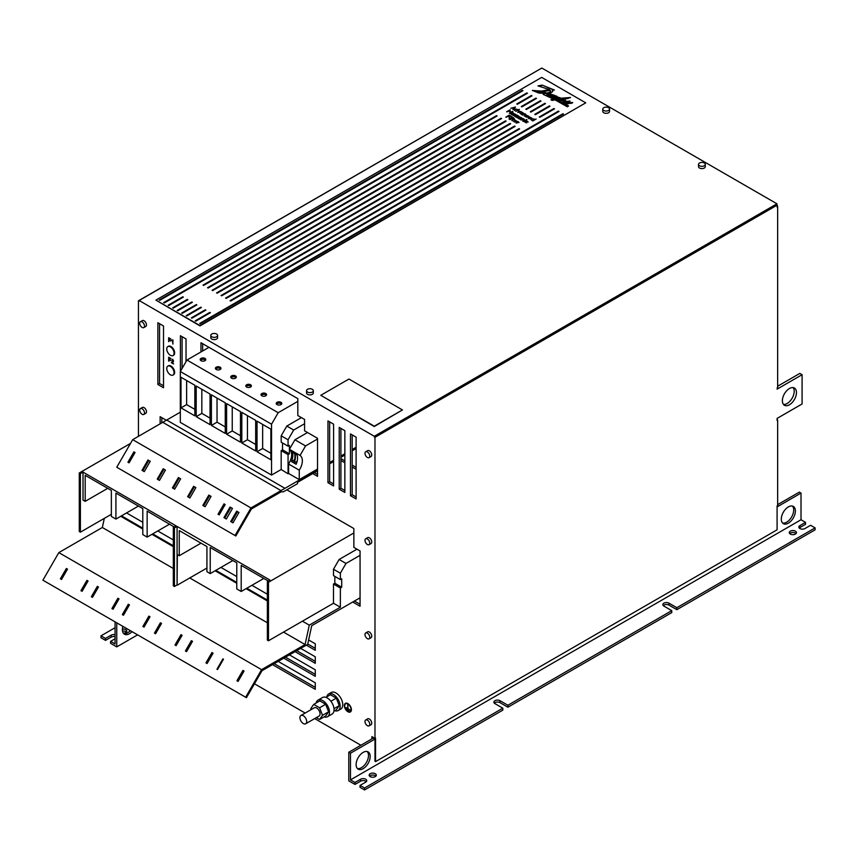 <?xml version="1.0" encoding="UTF-8"?>
<svg xmlns="http://www.w3.org/2000/svg" width="858" height="858" viewBox="0 0 858 858"><rect width="100%" height="100%" fill="white"/><g stroke="black" fill="none" stroke-linecap="round" stroke-linejoin="round"><path stroke-width="1.29" d="M777.091 419.187L777.648 420.163L777.648 505.619A1.598 0.922 60 0 1 777.316 506.349A1.598 0.922 60 0 1 777.091 506.413M776.94 203.796L541.816 68.05L139.157 300.525L374.281 436.272L776.94 203.796L776.94 204.815A2.392 1.384 60 0 1 777.648 206.799L777.648 387.655L777.091 389.146L802.091 374.71L799.838 373.412L777.648 386.218M182.089 368.447L182.089 336.701M202.649 350.976L202.649 343.683M317.535 474.399L314.436 472.608M333.59 483.987L329.644 481.713L329.644 421.889M360.06 604.289L354.429 601.04M161.819 422.844L161.819 417.664M344.852 490.486L340.905 488.213L340.905 428.389M356.113 496.996L352.177 494.723L352.177 434.888M315.283 687.365L274.217 663.663M315.283 674.367L285.478 657.153M315.283 661.357L296.739 650.654M315.283 648.348L307.754 644.004M163.513 385.8L159.567 383.515L159.567 323.691M157.883 322.715L163.513 325.965L163.513 387.741L157.883 384.491L157.883 322.715M371.879 738.91L371.879 736.625L374.978 738.416L374.978 437.333L374.281 436.926L776.383 204.772L777.091 205.18L374.978 437.333M254.472 683.794L305.158 713.062M314.714 718.575L360.896 745.248M139.157 300.525L139.157 301.179L138.449 300.772L138.449 436.336M374.281 436.272L374.281 436.926M300.686 648.38L315.283 656.81L315.283 663.309L295.055 651.63M289.414 654.879L315.283 669.808L315.283 676.319L283.784 658.129M278.153 661.379L315.283 682.818L315.283 689.317L272.522 664.628M350.482 433.912L356.113 437.162L356.113 498.948L350.482 495.699L350.482 433.912M339.221 427.413L344.852 430.662L344.852 492.438L339.221 489.189L339.221 427.413M160.135 423.82L160.135 416.688L166.323 420.259M286.84 489.843L353.861 528.539L353.861 547.393L360.06 550.965L360.06 606.241L352.735 602.016M327.96 420.913L333.59 424.163L333.59 485.939L327.96 482.689L327.96 420.913M200.965 351.952L200.965 342.717L297.823 398.638L297.823 415.54L304.579 419.444L304.579 430.823L317.535 438.309L317.535 476.351L312.752 473.584M180.405 371.375L180.405 335.725L186.036 338.974L186.036 361.615M308.633 639.961L315.283 643.8L315.283 650.3L306.317 645.119M173.262 355.384A5.18 2.992 -120 0 0 173.563 355.244A5.18 2.992 -120 0 0 174.635 352.874A5.18 2.992 -120 0 0 172.372 347.662A5.18 2.992 -120 0 0 168.382 346.278A5.18 2.992 -120 0 0 168.114 346.471M173.262 374.892A5.18 2.992 -120 0 0 173.563 374.753A5.18 2.992 -120 0 0 174.635 372.383A5.18 2.992 -120 0 0 172.372 367.17A5.18 2.992 -120 0 0 168.382 365.787A5.18 2.992 -120 0 0 168.114 365.98M170.935 339.039L168.651 337.72L168.651 341.623L169.101 340.1L170.688 341.023L169.101 339.639L169.101 338.438L170.935 339.039M172.908 340.154L171.664 340.422L172.49 340.787L172.908 344.079L172.908 340.154M172.64 340.004L171.664 340.422M170.935 358.547L168.651 357.228L168.651 361.132L169.101 359.609L170.688 360.532L169.101 359.148L169.101 357.947L170.935 358.547M172.748 359.255L171.804 360.199M172.469 359.416L173.52 361.1L171.868 362.526L173.531 363.942L171.289 362.655L173.091 360.843L172.737 359.641L173.38 360.682L171.579 362.494L173.531 363.62M171.621 362.183L172.437 361.55M173.166 361.829L171.868 362.526M347.726 703.506A4.976 2.874 -120 0 0 345.399 703.345A4.976 2.874 -120 0 0 344.38 705.437L344.712 705.63A4.505 2.595 -120 0 1 345.645 703.764A4.505 2.595 -120 0 1 347.726 703.892L347.726 703.506M348.058 704.086A4.505 2.595 -120 0 1 351.072 709.298L351.405 709.491A4.976 2.874 -120 0 0 348.058 703.699L348.348 703.925A4.505 2.595 60 0 1 348.788 704.246M348.058 711.421L348.058 711.818A4.976 2.874 -120 0 0 350.386 711.968A4.976 2.874 -120 0 0 351.405 709.888L351.072 709.684A4.505 2.595 -120 0 1 350.139 711.561A4.505 2.595 -120 0 1 348.058 711.421M344.712 706.016L344.38 705.823A4.976 2.874 -120 0 0 347.726 711.625L347.726 711.228A4.505 2.595 -120 0 1 344.712 706.016A4.976 2.874 -120 0 0 344.766 706.574M348.058 708.729L347.726 704.633L347.726 708.536L345.924 707.882L349.86 710.167L348.058 708.729M349.163 710.21L346.621 708.751L349.163 710.21M348.595 710.735L347.19 709.92L348.595 710.735M143.801 327.595L145.774 326.458A3.389 1.952 -120 0 0 146.471 324.914A3.389 1.952 -120 0 0 144.991 321.503A3.389 1.952 -120 0 0 142.385 320.602L140.412 321.739A3.389 1.952 -120 0 0 139.715 323.284A3.389 1.952 -120 0 0 141.195 326.694A3.389 1.952 -120 0 0 143.801 327.595A3.389 1.952 -120 0 0 144.498 326.051A3.389 1.952 -120 0 0 143.029 322.64A3.389 1.952 -120 0 0 140.412 321.739M143.801 414.446L145.774 413.309A3.389 1.952 -120 0 0 146.471 411.765A3.389 1.952 -120 0 0 144.991 408.354A3.389 1.952 -120 0 0 142.385 407.453L140.412 408.59A3.389 1.952 -120 0 0 139.715 410.135A3.389 1.952 -120 0 0 141.195 413.545A3.389 1.952 -120 0 0 143.801 414.446A3.389 1.952 -120 0 0 144.498 412.902A3.389 1.952 -120 0 0 143.029 409.491A3.389 1.952 -120 0 0 140.412 408.59M369.069 725.836L371.042 724.699A3.389 1.952 -120 0 0 371.739 723.155A3.389 1.952 -120 0 0 370.27 719.744A3.389 1.952 -120 0 0 367.653 718.843L365.69 719.98A3.389 1.952 -120 0 0 364.982 721.524A3.389 1.952 -120 0 0 366.463 724.935A3.389 1.952 -120 0 0 369.069 725.836A3.389 1.952 -120 0 0 369.766 724.291A3.389 1.952 -120 0 0 368.296 720.881A3.389 1.952 -120 0 0 365.69 719.98M369.069 638.835L371.042 637.687A3.389 1.952 -120 0 0 371.739 636.143A3.389 1.952 -120 0 0 370.27 632.732A3.389 1.952 -120 0 0 367.653 631.831L365.69 632.968A3.389 1.952 -120 0 0 364.982 634.512A3.389 1.952 -120 0 0 366.463 637.923A3.389 1.952 -120 0 0 369.069 638.835A3.389 1.952 -120 0 0 369.766 637.28A3.389 1.952 -120 0 0 368.296 633.869A3.389 1.952 -120 0 0 365.69 632.968M369.069 544.669L371.042 543.532A3.389 1.952 -120 0 0 371.739 541.977A3.389 1.952 -120 0 0 370.27 538.577A3.389 1.952 -120 0 0 367.653 537.666L365.69 538.803A3.389 1.952 -120 0 0 364.982 540.358A3.389 1.952 -120 0 0 366.463 543.758A3.389 1.952 -120 0 0 369.069 544.669A3.389 1.952 -120 0 0 369.766 543.114A3.389 1.952 -120 0 0 368.296 539.714A3.389 1.952 -120 0 0 365.69 538.803M369.069 457.657L371.042 456.52A3.389 1.952 -120 0 0 371.739 454.965A3.389 1.952 -120 0 0 370.27 451.565A3.389 1.952 -120 0 0 367.653 450.654L365.69 451.791A3.389 1.952 -120 0 0 364.982 453.346A3.389 1.952 -120 0 0 366.463 456.746A3.389 1.952 -120 0 0 369.069 457.657A3.389 1.952 -120 0 0 369.766 456.102A3.389 1.952 -120 0 0 368.296 452.702A3.389 1.952 -120 0 0 365.69 451.791M334.77 710.714A9.556 5.513 -120 0 0 338.17 710.553L340.755 709.062A9.556 5.513 -120 0 0 342.739 704.686A9.556 5.513 -120 0 0 338.567 695.066A9.556 5.513 -120 0 0 331.199 692.503L328.614 694.004A9.556 5.513 -120 0 0 326.769 696.868M350.482 495.699L352.177 494.723M339.221 489.189L340.905 488.213M327.96 482.689L329.644 481.713M157.883 384.491L159.567 383.515M360.06 597.79L311.733 625.686L307.69 644.337L262.033 670.688L246.439 697.704L245.645 697.243L261.572 669.658L305.083 644.54L309.288 625.15L340.358 607.217L333.483 603.249L333.483 584.03L340.369 588.009L340.358 607.217M358.934 598.444L360.06 599.099M373.294 737.44L373.294 738.095L348.788 752.241L350.482 753.217L350.482 779.879L354.987 782.475L360.617 779.225L360.617 781.177L354.987 784.427L354.987 782.475M354.987 784.427L348.788 780.855L348.788 752.241M777.091 506.917L801.018 493.093L799.334 492.117L777.648 504.643M357.4 768.532A9.953 5.749 120 0 0 364.704 764.896A9.953 5.749 120 0 0 368.5 755.49A9.953 5.749 120 0 0 367.213 751.544M782.603 523.048A9.953 5.749 120 0 0 789.896 519.412A9.953 5.749 120 0 0 793.704 510.006A9.953 5.749 120 0 0 792.406 506.059M793.146 387.612A9.953 5.749 -60 0 1 793.318 395.752A9.953 5.749 -60 0 1 787.161 403.485A9.953 5.749 -60 0 1 783.44 404.408M789.424 388.524A9.953 5.749 -60 0 1 794.401 388.031A9.953 5.749 -60 0 1 795.924 396.01A9.953 5.749 -60 0 1 789.424 404.783A9.953 5.749 -60 0 1 784.437 405.276A9.953 5.749 -60 0 1 782.914 397.297A9.953 5.749 -60 0 1 789.424 388.524M374.978 738.416L375.547 738.095L375.547 761.636L777.091 529.804L777.091 505.941L777.648 505.619M777.648 206.799L777.091 207.132L777.091 205.18M777.648 420.163L777.091 420.495L777.091 418.414L802.091 403.968L802.091 374.71M375.547 761.636L374.978 761.303L374.978 739.07L350.482 753.217M373.294 738.095L374.978 739.07M801.018 493.093L801.018 519.755L350.482 779.879M356.113 764.596A9.953 5.749 120 0 0 358.172 769.154A9.953 5.749 120 0 0 365.851 766.484A9.953 5.749 120 0 0 370.195 756.466A9.953 5.749 120 0 0 368.136 751.908A9.953 5.749 120 0 0 360.457 754.568A9.953 5.749 120 0 0 356.113 764.596M795.387 510.982A9.953 5.749 120 0 0 793.328 506.424A9.953 5.749 120 0 0 785.66 509.094A9.953 5.749 120 0 0 781.306 519.111A9.953 5.749 120 0 0 783.375 523.67A9.953 5.749 120 0 0 791.044 520.999A9.953 5.749 120 0 0 795.387 510.982M540.69 68.694L138.449 300.772M137.591 634.866L116.763 646.889L110.575 643.318L110.575 641.366L115.079 643.961L115.079 621.868M116.763 622.844L116.763 646.889M124.195 613.985L123.541 614.371M122.898 626.372A9.953 5.749 120 0 0 122.394 629.654A9.953 5.749 120 0 0 124.464 634.212A9.953 5.749 120 0 0 132.035 631.649M125.89 611.057L125.225 611.443M123.691 633.601A9.953 5.749 120 0 0 130.341 630.673M360.06 787.354L360.06 785.402L364.564 787.998L364.564 789.95L360.06 787.354M105.502 640.39L105.502 638.438L111.132 635.188L111.132 637.14L105.502 640.39L100.997 637.784L100.997 635.832L105.502 638.438M364.564 787.998L502.82 708.182L494.937 703.624A3.582 2.07 0 0 1 493.886 702.166A3.582 2.07 0 0 1 496.096 700.257A3.582 2.07 0 0 1 500 700.696L507.893 705.255L671.771 610.639L663.888 606.08A3.582 2.07 0 0 1 662.837 604.622A3.582 2.07 0 0 1 665.047 602.713A3.582 2.07 0 0 1 668.961 603.163L676.844 607.711L815.1 527.885L810.595 525.289L804.965 528.539A3.582 2.07 0 0 1 801.061 528.989A3.582 2.07 0 0 1 798.841 527.069A3.582 2.07 0 0 1 799.892 525.611L799.892 527.563A3.582 2.07 0 0 0 799.27 528.045M360.06 785.402L365.69 782.153A3.582 2.07 0 0 0 366.741 780.683A3.582 2.07 0 0 0 364.521 778.774A3.582 2.07 0 0 0 360.617 779.225M801.018 519.755L805.523 522.361L799.892 525.611M795.387 531.134A3.582 2.07 0 0 0 791.484 530.694A3.582 2.07 0 0 0 789.274 532.604A3.582 2.07 0 0 0 790.325 534.062A3.582 2.07 0 0 0 794.229 534.513A3.582 2.07 0 0 0 796.438 532.604A3.582 2.07 0 0 0 795.387 531.134M375.257 773.702A3.582 2.07 0 0 0 371.353 773.251A3.582 2.07 0 0 0 369.144 775.16A3.582 2.07 0 0 0 370.195 776.619A3.582 2.07 0 0 0 374.099 777.069A3.582 2.07 0 0 0 376.308 775.16A3.582 2.07 0 0 0 375.257 773.702M796.02 533.579A3.582 2.07 0 0 0 795.387 533.086A3.582 2.07 0 0 0 789.692 533.579M805.523 522.361L805.523 524.313L799.892 527.563M366.312 781.659A3.582 2.07 0 0 0 360.617 781.177M502.82 708.182L502.82 710.134L364.564 789.95M671.771 610.639L671.771 612.591L507.893 707.207L500 702.648A3.582 2.07 0 0 0 494.305 703.142M815.1 527.885L815.1 529.836L676.844 609.663L668.961 605.105A3.582 2.07 0 0 0 663.266 605.598M375.89 776.136A3.582 2.07 0 0 0 375.257 775.643A3.582 2.07 0 0 0 369.562 776.136M676.844 607.711L676.844 609.663M507.893 705.255L507.893 707.207M110.575 641.366L115.079 638.76M115.079 634.748A3.582 2.07 0 0 0 111.132 635.188M115.079 627.702L100.997 635.832M123.348 633.193A3.582 2.07 0 0 0 126.823 631.123A3.582 2.07 0 0 0 125.772 629.654A3.582 2.07 0 0 0 122.415 629.107M115.079 636.7A3.582 2.07 0 0 0 111.132 637.14M126.405 632.099A3.582 2.07 0 0 0 125.772 631.606A3.582 2.07 0 0 0 122.512 631.048M155.909 300.118L199.978 325.89L585.746 102.842L541.677 77.392L155.909 300.118L199.978 325.557L585.746 102.842M320.774 395.302L374.281 426.523L402.434 409.931L348.938 379.043L320.774 395.302L374.281 426.19L402.434 409.931M698.519 164.371L698.519 166.645A3.389 1.952 0 0 0 699.506 168.029A3.389 1.952 0 0 0 703.195 168.447A3.389 1.952 0 0 0 705.287 166.645L705.287 164.371A3.389 1.952 0 0 0 704.3 162.988A3.389 1.952 0 0 0 700.611 162.57A3.389 1.952 0 0 0 698.519 164.371A3.389 1.952 0 0 0 699.506 165.755A3.389 1.952 0 0 0 703.195 166.173A3.389 1.952 0 0 0 705.287 164.371M602.777 109.095L602.777 111.368A3.389 1.952 0 0 0 603.775 112.752A3.389 1.952 0 0 0 607.453 113.181A3.389 1.952 0 0 0 609.545 111.368L609.545 109.095A3.389 1.952 0 0 0 608.558 107.711A3.389 1.952 0 0 0 604.869 107.293A3.389 1.952 0 0 0 602.777 109.095A3.389 1.952 0 0 0 603.775 110.478A3.389 1.952 0 0 0 607.453 110.897A3.389 1.952 0 0 0 609.545 109.095M210.811 335.392L210.811 337.677A3.389 1.952 0 0 0 211.797 339.049A3.389 1.952 0 0 0 215.487 339.478A3.389 1.952 0 0 0 217.578 337.677L217.578 335.392A3.389 1.952 0 0 0 216.591 334.019A3.389 1.952 0 0 0 212.902 333.59A3.389 1.952 0 0 0 210.811 335.392A3.389 1.952 0 0 0 211.797 336.776A3.389 1.952 0 0 0 215.487 337.205A3.389 1.952 0 0 0 217.578 335.392M306.553 390.669L306.553 392.943A3.389 1.952 0 0 0 307.539 394.326A3.389 1.952 0 0 0 311.229 394.755A3.389 1.952 0 0 0 313.32 392.943L313.32 390.669A3.389 1.952 0 0 0 312.323 389.285A3.389 1.952 0 0 0 308.644 388.867A3.389 1.952 0 0 0 306.553 390.669A3.389 1.952 0 0 0 307.539 392.052A3.389 1.952 0 0 0 311.229 392.481A3.389 1.952 0 0 0 313.32 390.669M200 323.595L563.223 114.221M230.352 300.868L558.719 111.615M225.847 298.262L519.347 129.14M159.449 300.182L522.672 90.809M163.953 302.788L527.177 93.404M203.325 285.253L496.825 116.141M207.829 287.859L501.329 118.736M212.334 290.465L505.834 121.343M216.838 293.061L510.338 123.938M221.343 295.667L514.843 126.544M195.495 320.989L210.113 312.88M191.645 318.018L205.609 310.285M186.486 315.787L201.104 307.679M181.982 313.191L196.6 305.083M177.477 310.585L192.095 302.477M172.973 307.99L187.591 299.871M168.458 305.384L183.086 297.276M553.85 90.09L542.149 85.103L554.397 90.015L552.413 90.272L552.745 91.12M552.734 91.28L552.413 90.272C552.895 92.149 551.329 93.211 547.715 93.468L554.751 95.367L551.683 96.235M547.715 93.468L548.53 93.93M554.204 95.463L548.53 94.262M556.778 96.589L552.691 96.568M554.751 95.367L551.447 96.235L556.166 95.914L557.228 96.525L556.113 97.104M556.928 97.136L558.88 97.351L555.641 98.23L559.974 98.38L558.858 97.844L559.974 97.651L560.96 98.22L570.527 97.501L562.044 98.659L564.35 99.893C560.66 99.217 559.491 101.598 563.749 100.611L563.717 100.461M559.974 98.38L557.303 98.777M555.684 98.606L556.424 98.37M558.815 97.522L557.464 97.158M559.352 98.08L560.96 98.22M570.087 97.812L568.768 97.758M567.921 97.737L560.96 98.541M562.044 98.659L564.103 99.882M565.551 101.029C565.594 100.011 564.993 99.978 563.749 100.933L563.609 100.976M568.328 101.93C570.795 101.308 570.602 101.212 567.76 101.652L567.374 101.652M564.886 101.265L567.76 101.319C570.602 100.879 570.795 100.976 568.328 101.609L567.588 102.016L570.645 102.778C573.241 102.252 573.262 102.37 570.709 103.121L565.658 103.561M570.709 103.453C573.262 102.703 573.241 102.585 570.645 103.099L570.27 103.035M568.318 102.563L567.588 102.016M570.645 103.099L570.645 102.778C573.241 102.252 573.262 102.37 570.709 103.121L566.023 104.022C566.044 102.885 567.288 102.638 569.755 103.271L568.607 103.357M566.827 103.314L565.712 103.732M570.27 102.971L562.794 102.07L566.087 102.016M564.328 101.791L562.859 102.241M567.374 101.555L558.998 100.204L562.301 99.271L559.041 100.365M568.532 106.21L556.274 99.678L568.532 105.888L567.009 105.813L567.395 106.832L555.029 99.86L552.091 100.44L550.933 99.764L553.903 99.292L543.2 94.38L554.997 99.131L557.303 98.734L553.978 97.951L556.939 97.147L552.198 97.276L551.158 96.782L552.691 96.525L546.803 94.766L547.844 94.048L546.793 93.543L538.792 93.05L532.389 90.422L541.334 91.087L549.474 89.618L537.966 85.897L542.149 85.103M567.009 105.813L567.235 106.735M551.372 100.021L553.903 99.292M557.303 98.734L554.997 99.453L543.79 94.584M555.63 97.426L556.939 97.48L554.075 98.112M551.662 97.018L552.691 96.525M547.844 94.048L546.846 94.927M549.474 89.618L541.334 91.409L532.432 90.594M538.974 86.025L542.149 85.425M542.653 91.474L546.546 93.007C549.42 92.782 550.718 91.945 550.439 90.487L542.653 91.474L546.546 93.34C549.42 93.114 550.718 92.267 550.439 90.819M550.439 90.487L550.697 91.227M538.223 91.945L540.154 91.27L535.081 91.002L545.613 93.114L541.398 91.613L538.76 91.967L538.202 91.624L540.154 91.27M535.156 91.173L545.613 93.114M563.76 98.38L567.824 98.359C569.197 98.134 569.294 97.919 568.103 97.726L563.76 98.38L566.698 98.777M564.789 101.759L564.8 102.595L566.216 102.059L564.789 101.759L566.216 102.059M566.923 103.292L566.988 103.968L569.09 103.496L566.923 103.292L569.09 103.496M510.8 108.29L515.454 107.068L513.202 109.674L513.352 108.773L511.947 107.958L510.8 108.29L515.261 107.293M512.966 109.534L513.352 108.773M514.35 110.135L515.765 109.32L517.556 109.963M517.535 110.017L519.39 109.352L516.012 111.293L514.328 110.081L515.561 109.041L517.331 109.406L517.535 110.339L519.111 109.513M517.728 112.291L519.144 110.768M518.275 112.023L521.267 111.679L517.985 112.441L518.875 110.296L518.275 112.023L520.849 111.433M522.629 112.795L523.477 113.428M521.6 114.522L519.959 113.159L523.015 113.353L521.621 112.205L523.101 112.73L523.369 113.556L521.653 114.135M519.991 113.46L522.801 113.803L523.09 113.224M522.629 115.122L524.721 113.996M525.439 114.457L526.083 114.929M524.249 116.055L525.622 115.176L525.343 114.361L522.35 114.961L524.646 113.631L525.922 114.361L524.324 116.098L525.622 114.693M525.557 116.559L526.651 115.851M528.163 116.023L528.903 116.624M526.018 116.581L527.852 117.31L525.589 116.667L526.962 115.465L528.936 116.356L526.812 115.787L526.018 116.334L526.265 117.192M528.378 118.19L530.062 117.407L531.628 118.222M528.839 118.2L530.673 118.93L528.41 118.286L529.783 117.085L531.681 118.018L531.102 118.683L529.204 117.589L529.064 118.812M534.287 119.691L536.143 119.026L532.764 120.967L531.081 119.745L532.314 118.715L534.084 119.08L534.287 120.013L535.864 119.187M531.102 119.809L532.528 118.994L534.309 119.637M509.341 113.299L510.639 112.226L508.665 111.09L506.66 111.755L510.038 109.803L509.105 110.832L511.068 111.969L512.859 111.433L509.48 113.385L510.639 112.226M506.949 111.915L510.188 110.21M509.105 110.832L511.068 112.301L512.58 111.594M512.108 114.897L510.478 113.535L511.615 113.117L513.309 113.846L511.765 112.709L513.191 112.859L514.028 113.76L512.162 114.511M510.499 113.835L513.309 114.178L513.599 113.599M513.138 113.17L513.985 113.803M513.138 115.498L515.229 114.371M515.862 114.854L513.213 115.53L515.165 114.007L516.066 114.94M514.972 116.549L517.127 115.465M517.567 115.755L518.114 116.109M517.224 117.846L518.672 117.02L518.457 116.238L515.819 117.042L517.406 115.626L514.693 116.388L516.988 115.058L517.696 115.465L519.24 116.602L517.299 117.889L518.747 116.484M516.098 117.203L517.621 115.841M518.457 118.447L520.152 117.546L521.803 118.286M520.956 120.002L523.048 118.876M523.766 119.337L524.41 119.82M522.576 120.935L523.948 120.066L523.67 119.251L520.677 119.841L522.972 118.511L524.238 119.241L522.64 120.978L523.948 119.573M523.487 121.471L525.579 120.345M524.796 121.975L525.89 121.268M527.413 121.439L528.153 122.04M526.726 122.844L524.764 121.707L526.844 120.914L528.174 122.018L526.051 121.203L525.504 122.608M506.102 117.278L509.202 115.498L511.454 116.795M508.258 116.205L509.652 117.503L507.829 116.452L505.823 117.117L509.202 115.165L511.733 116.634L509.191 115.658L508.258 116.527L509.802 117.417M509.202 119.069L511.293 117.943M510.113 119.594L513.277 117.846M512.237 120.238L513.052 118.64L514.543 118.833L513.963 119.165L514.736 119.616L513.674 119.326L512.355 120.817M511.808 120.41L513.32 119.123M513.052 118.64L514.253 118.994M513.963 119.165L514.457 119.777M513.674 121.407L515.368 120.635L516.934 121.439M514.135 121.418L515.969 122.147L513.706 121.504L515.079 120.302L516.988 121.235L516.398 121.9L514.5 120.806L514.371 122.029M518.822 122.415L516.173 123.091L518.114 121.557L519.026 122.501M516.098 123.048L518.189 121.933M539.596 117.128L554.214 109.02M535.092 114.522L549.71 106.413M530.587 111.926L545.205 103.818M526.072 109.32L540.701 101.212M521.567 106.724L536.196 98.616M517.063 104.118L531.681 96.01M563.502 114.06L200.289 323.756L199.721 323.434L562.934 113.728L563.502 114.06M558.998 111.454L230.641 301.029L230.073 300.697L558.429 111.122L558.998 111.454M519.637 128.979L226.137 298.434L225.568 298.101L519.069 128.646L519.637 128.979M522.962 90.648L159.738 300.343L159.17 300.021L522.393 90.315L522.962 90.648M527.466 93.243L164.243 302.949L163.674 302.617L526.898 92.921L527.466 93.243M497.104 115.969L203.614 285.424L203.046 285.092L496.535 115.648L497.104 115.969M501.608 118.576L208.119 288.02L207.55 287.698L501.04 118.243L501.608 118.576M212.623 290.626L212.055 290.294L505.544 120.849L506.113 121.182L212.623 290.626M510.628 123.777L217.128 293.232L216.559 292.9L510.06 123.445L510.628 123.777M221.632 295.828L221.064 295.495L514.564 126.051L515.132 126.383L221.632 295.828M210.392 312.72L195.785 321.16L195.216 320.828L209.824 312.387L210.392 312.72M205.888 310.113L191.935 318.179L191.355 317.846L205.319 309.792L205.888 310.113M201.383 307.518L186.776 315.959L186.207 315.626L200.815 307.185L201.383 307.518M196.879 304.912L182.261 313.352L181.692 313.02L196.31 304.59L196.879 304.912M192.374 302.316L177.756 310.757L177.188 310.424L191.806 301.984L192.374 302.316M187.87 299.71L173.252 308.151L172.683 307.818L187.301 299.388L187.87 299.71M183.365 297.115L168.747 305.545L168.179 305.223L182.797 296.782L183.365 297.115M562.301 99.271L561.186 98.799L556.274 99.678M567.76 101.652L567.76 101.319C570.602 100.879 570.795 100.976 568.328 101.609M564.35 99.893C560.66 99.217 559.491 101.598 563.749 100.611C564.993 99.657 565.594 99.689 565.551 100.708L564.714 100.869M555.641 96.772L557.464 96.825M552.831 94.702L552.702 95.249M519.83 119.187L518.489 118.501L518.865 117.632L520.441 117.214L521.771 117.9L519.83 119.187M526.222 119.562L526.941 119.562L526.222 119.562M523.208 121.3L525.857 120.184L523.208 121.3M525.257 121.986L526.748 122.512M511.936 117.16L512.644 117.16L511.936 117.16M508.912 118.908L511.572 117.782L508.912 118.908M509.834 119.434L513.567 117.685L509.834 119.434M554.493 108.859L539.875 117.289L539.307 116.967L553.925 108.526L554.493 108.859M549.989 106.253L535.371 114.693L534.802 114.361L549.42 105.92L549.989 106.253M545.484 103.646L530.866 112.087L530.298 111.765L544.916 103.325L545.484 103.646M540.98 101.051L526.362 109.492L525.793 109.159L540.411 100.718L540.98 101.051M536.475 98.445L521.857 106.885L521.289 106.553L535.907 98.123L536.475 98.445M531.971 95.849L517.353 104.29L516.784 103.957L531.402 95.517L531.971 95.849M538.76 91.967L538.202 91.935M567.824 98.627L567.824 98.359C569.197 98.134 569.294 97.919 568.103 97.726M174.067 353.196A5.18 2.992 -120 0 0 171.804 347.994A5.18 2.992 -120 0 0 167.825 346.6A5.18 2.992 -120 0 0 166.752 348.97A5.18 2.992 -120 0 0 169.005 354.182A5.18 2.992 -120 0 0 172.994 355.566A5.18 2.992 -120 0 0 174.067 353.196M174.067 372.704A5.18 2.992 -120 0 0 171.804 367.503A5.18 2.992 -120 0 0 167.825 366.109A5.18 2.992 -120 0 0 166.752 368.479A5.18 2.992 -120 0 0 169.005 373.691A5.18 2.992 -120 0 0 172.994 375.075A5.18 2.992 -120 0 0 174.067 372.704M169.101 338.438L170.935 339.167M169.101 340.1L170.688 340.701M168.94 337.88L168.94 341.452M171.943 340.401L172.78 340.626L172.908 343.747M172.919 339.843L171.943 340.261L172.919 339.843M169.101 357.947L170.935 358.676M169.101 359.609L170.688 360.21M168.94 357.389L169.101 361.057M172.522 362.151L173.445 361.668M172.737 359.641L172.083 360.038L172.737 359.641L173.38 360.682M345.549 703.27A4.976 2.874 -120 0 0 344.659 705.276L344.744 705.319M345.785 703.689A4.505 2.595 60 0 1 345.924 703.603A4.505 2.595 60 0 1 347.726 703.603M351.297 708.59A4.505 2.595 60 0 1 351.351 709.137L351.383 709.158M348.348 711.561L348.348 711.657A4.976 2.874 -120 0 0 350.514 711.883M351.319 709.834A4.505 2.595 60 0 1 350.429 711.389A4.505 2.595 60 0 1 350.279 711.464M346.203 707.657L349.86 709.834M348.005 704.793L347.726 708.536M346.911 708.912L349.163 710.274M347.469 710.081L348.595 710.799M338.17 710.553A9.556 5.513 -120 0 0 340.143 706.177A9.556 5.513 -120 0 0 335.971 696.557A9.556 5.513 -120 0 0 328.614 694.004M333.923 711.196L336.315 709.823L339.242 705.662L336.315 698.112L330.459 694.733L325.933 697.35M324.12 716.859A9.556 5.513 -120 0 0 327.52 716.698A9.556 5.513 -120 0 0 329.504 712.322A9.556 5.513 -120 0 0 325.332 702.702A9.556 5.513 -120 0 0 317.964 700.149A9.556 5.513 -120 0 0 316.13 703.013M316.377 717.62L319.594 719.476L325.675 715.969L328.603 711.797L325.675 704.257L319.82 700.879L313.738 704.397L310.81 708.558L311.207 709.566M327.52 716.698L332.089 714.07A9.556 5.513 -120 0 0 334.062 709.695A9.556 5.513 -120 0 0 329.89 700.074A9.556 5.513 -120 0 0 322.533 697.511L317.964 700.149M160.435 624.592L160.521 624.549A4.783 2.756 -120 0 0 161.379 623.337M319.594 719.476L322.511 715.315L319.594 707.775L313.738 704.397M305.705 723.777L319.058 716.076A4.783 2.756 -120 0 0 320.045 713.995A4.783 2.756 -120 0 0 318.007 709.126A4.783 2.756 -120 0 0 314.275 707.796L300.933 715.497A4.783 2.756 -120 0 0 299.935 717.578A4.783 2.756 -120 0 0 301.973 722.447A4.783 2.756 -120 0 0 305.705 723.777A4.783 2.756 -120 0 0 306.692 721.707A4.783 2.756 -120 0 0 304.654 716.827A4.783 2.756 -120 0 0 300.933 715.497M322.511 715.315L328.603 711.797M334.009 708.676L339.242 705.662M319.594 707.775L325.675 704.257M330.898 701.243L336.315 698.112M360.06 555.33L345.989 563.449L340.358 573.208L340.379 579.59L341.709 578.828L341.709 587.215L340.369 588.009M341.709 587.215L334.834 583.247L333.483 584.03M356.96 549.184L339.114 559.48L333.483 569.24L333.515 575.632L340.379 579.59M334.834 576.394L334.834 583.247M268.49 640.765L268.49 582.239L267.364 581.595L267.364 640.122L268.49 640.765L333.483 603.249M268.49 582.239L353.861 532.957M345.989 563.449L339.114 559.48M302.424 621.181L309.288 625.15M340.905 458.601L344.852 460.875M352.177 465.1L356.113 467.374M340.905 460.499L344.852 462.784M352.177 467.009L356.113 469.283M245.645 697.243L42.9 580.19L58.827 552.606L102.338 527.488L104.322 518.361M120.742 516.291L142.803 529.032M151.963 534.319L173.316 546.643M215.111 570.774L236.776 583.279M246.085 588.663L267.364 600.943M102.338 527.488L173.316 568.468M189.757 577.96L267.364 622.769M283.526 632.089L305.083 644.54M121.493 515.862L142.803 528.163M152.724 533.89L173.316 545.774M107.722 488.331L85.199 501.34L83.022 500.085L83.022 472.125L80.395 473.648L79.268 472.994L130.534 443.393M111.358 514.296L80.395 532.174L80.395 473.648M85.199 501.34L85.199 475.332L111.358 490.433L111.358 516.441L115.916 519.079L115.916 493.06L142.803 508.59L142.803 534.598L147.147 537.108L147.147 511.089L174.035 526.876M142.803 522.308L126.555 512.934M173.316 527.295L173.316 585.821L174.442 586.475L174.442 527.949L173.316 527.295L175.954 525.772L83.022 472.125M263.792 578.442L241.195 591.484L241.195 565.39L267.75 580.727L267.75 581.37M241.195 591.484L236.776 588.931L236.776 562.837L210.221 547.511L210.221 573.605L206.928 571.696L206.928 546.567L179.247 530.587L179.247 555.716L177.359 554.633L177.08 584.952L177.08 526.426L270.002 580.072L267.364 581.595M115.916 519.079L138.438 506.07M147.147 537.108L169.669 524.099M173.316 539.929L157.786 530.963M236.776 576.565L220.935 567.417M267.364 594.229L251.909 585.295M215.862 570.345L236.776 582.41M246.836 588.223L267.364 600.074M174.442 527.949L177.08 526.426M174.442 586.475L177.08 584.952M206.928 568.039L177.359 585.113M79.268 472.994L79.268 531.52L80.395 532.174M232.818 560.553L210.221 573.605M201.008 543.157L179.247 555.716M340.358 573.208L333.483 569.24M242.921 670.42L236.947 680.759L238.074 681.413L244.047 671.063L242.921 670.42L243.715 670.881L237.741 681.22M211.947 652.53L205.974 662.88L207.1 663.534L213.074 653.185L211.947 652.53L212.741 652.992L206.767 663.341M191.388 640.669L185.414 651.008L186.54 651.662L192.514 641.312L191.388 640.669L192.192 641.13L186.218 651.469M180.974 634.652L175 645.001L176.126 645.645L182.1 635.306L180.974 634.652L181.767 635.113L175.793 645.463M160.414 622.779L154.44 633.129L155.566 633.783L161.54 623.434L160.414 622.779L161.218 623.24L155.244 633.59M148.874 616.119L142.9 626.469L144.026 627.112L150 616.773L148.874 616.119L149.667 616.58L143.694 626.919M128.314 604.246L122.34 614.596L123.466 615.25L129.44 604.901L128.314 604.246L129.118 604.708L123.144 615.057M117.9 598.24L111.926 608.579L113.052 609.234L119.026 598.884L117.9 598.24L118.694 598.691L112.72 609.041M97.34 586.368L91.366 596.718L92.492 597.361L98.466 587.022L97.34 586.368L98.134 586.829L92.16 597.179M86.926 580.351L80.952 590.701L82.078 591.344L88.052 581.005L86.926 580.351L87.72 580.812L81.746 591.162M66.366 568.489L60.392 578.828L61.519 579.482L67.492 569.133L66.366 568.489L67.16 568.94L61.186 579.289M58.827 552.606L261.572 669.658M223.488 659.201L222.93 658.88L216.956 669.219L217.524 669.551L223.488 659.201L222.93 658.88M281.563 404.107A2.788 1.609 -0 0 0 280.984 403.614A2.788 1.609 -0 0 0 276.458 404.107M266.355 395.324A2.788 1.609 -0 0 0 265.776 394.83A2.788 1.609 -0 0 0 261.261 395.324M251.147 386.54A2.788 1.609 -0 0 0 250.568 386.057A2.788 1.609 -0 0 0 246.053 386.54M236.079 377.692A2.788 1.609 -0 0 0 235.5 377.198A2.788 1.609 -0 0 0 230.984 377.692M220.742 368.983A2.788 1.609 -0 0 0 220.163 368.5A2.788 1.609 -0 0 0 215.637 368.983M205.534 360.21A2.788 1.609 -0 0 0 204.955 359.716A2.788 1.609 -0 0 0 200.429 360.21M277.037 404.59A2.788 1.609 -0 0 0 280.083 404.944A2.788 1.609 -0 0 0 281.799 403.453A2.788 1.609 -0 0 0 280.984 402.316A2.788 1.609 -0 0 0 277.949 401.962A2.788 1.609 -0 0 0 276.222 403.453A2.788 1.609 -0 0 0 277.037 404.59M307.507 432.518L294.927 439.789L289.414 449.324L289.403 453.796L288.063 454.59L288.052 473.798L281.177 469.508L271.546 475.064L180.319 422.393L180.319 371.525L186.947 360.038L208.955 347.329M186.947 360.038L278.185 412.709L297.823 401.372M261.84 395.806A2.788 1.609 -0 0 0 264.875 396.16A2.788 1.609 -0 0 0 266.591 394.669A2.788 1.609 -0 0 0 265.776 393.532A2.788 1.609 -0 0 0 262.741 393.189A2.788 1.609 -0 0 0 261.014 394.669A2.788 1.609 -0 0 0 261.84 395.806M246.632 387.033A2.788 1.609 -0 0 0 249.667 387.376A2.788 1.609 -0 0 0 251.383 385.896A2.788 1.609 -0 0 0 250.568 384.759A2.788 1.609 -0 0 0 247.533 384.405A2.788 1.609 -0 0 0 245.817 385.896A2.788 1.609 -0 0 0 246.632 387.033M231.563 378.174A2.788 1.609 -0 0 0 234.599 378.528A2.788 1.609 -0 0 0 236.315 377.037A2.788 1.609 -0 0 0 235.5 375.901A2.788 1.609 -0 0 0 232.464 375.547A2.788 1.609 -0 0 0 230.738 377.037A2.788 1.609 -0 0 0 231.563 378.174M216.216 369.476A2.788 1.609 -0 0 0 219.251 369.819A2.788 1.609 -0 0 0 220.978 368.339A2.788 1.609 -0 0 0 220.163 367.203A2.788 1.609 -0 0 0 217.128 366.849A2.788 1.609 -0 0 0 215.401 368.339A2.788 1.609 -0 0 0 216.216 369.476M201.008 360.692A2.788 1.609 -0 0 0 204.054 361.046A2.788 1.609 -0 0 0 205.77 359.556A2.788 1.609 -0 0 0 204.955 358.419A2.788 1.609 -0 0 0 201.92 358.065A2.788 1.609 -0 0 0 200.193 359.556A2.788 1.609 -0 0 0 201.008 360.692M317.535 470.817L297.533 482.368L297.533 483.665L283.548 491.741L281.006 491.891L251.426 508.966L235.832 535.982L116.763 467.245L132.69 439.661L180.319 412.183M132.69 439.661L250.965 507.936L317.535 469.519M329.644 462.526L333.59 460.253M340.905 456.027L344.852 453.753M352.177 449.528L356.113 447.243M288.052 473.798L288.61 473.477L299.249 479.611L317.535 469.047M329.644 462.054L329.644 431.617M356.113 448.552L352.177 450.825M344.852 455.051L340.905 457.325M333.59 461.55L329.644 463.835M236.69 511.196L230.716 521.535L232.968 522.844L238.942 512.494L236.69 511.196L237.484 511.658L231.51 521.996M230.073 507.046L223.959 517.642L226.34 519.015L232.454 508.429L230.073 507.046L230.866 507.507L224.753 518.103M224.024 503.882L218.05 514.221L219.176 514.875L225.15 504.525L224.024 503.882L224.817 504.343L218.844 514.682M208.816 495.098L202.842 505.448L205.094 506.746L211.068 496.396L208.816 495.098L209.609 495.559L203.636 505.909M193.608 486.325L187.634 496.664L189.886 497.972L195.86 487.623L193.608 486.325L194.401 486.776L188.428 497.125M178.4 477.541L172.426 487.891L174.678 489.189L180.652 478.839L178.4 477.541L179.204 478.003L173.23 488.352M163.192 468.758L157.228 479.107L159.481 480.405L165.455 470.066L163.192 468.758L163.996 469.219L158.022 479.568M147.994 459.985L142.02 470.334L144.273 471.632L150.247 461.282L147.994 459.985L148.788 460.446L142.814 470.785M133.912 451.855L127.939 462.205L129.065 462.848L135.038 452.509L133.912 451.855L134.706 452.316L128.732 462.666M235.028 535.531L250.965 507.936M317.535 439.006L305.555 445.924L300.053 455.459A11.991 6.918 -60 0 1 299.249 470.184L299.249 479.611M288.61 473.477L288.61 464.039C292.428 457.357 292.696 452.445 289.414 449.324L289.403 445.409L288.084 446.181L281.209 442.213L281.177 435.821L286.808 426.061L301.426 417.621M299.249 470.184L288.61 464.039M304.579 423.734L293.683 430.03L288.052 439.789L288.084 446.181M305.555 445.924L294.927 439.789M300.053 455.459L289.414 449.324M291.441 461.54A11.991 6.918 120 0 0 292.288 452.187L294.412 453.41A11.991 6.918 120 0 1 293.565 462.773L291.441 461.54L294.573 459.727M294.026 463.041L296.149 464.264A11.991 6.918 120 0 0 297.007 454.901L294.873 453.678A11.991 6.918 120 0 1 294.026 463.041L297.168 461.229M289.403 453.796L282.529 449.839L281.177 450.611L288.063 454.59M282.529 442.975L282.529 449.839M281.177 469.508L281.177 450.611M271.546 475.064L271.546 424.195L278.185 412.709M293.683 430.03L286.808 426.061M288.052 439.789L281.177 435.821M180.319 371.525L271.546 424.195M180.995 377.263L180.995 407.872L194.841 415.862L194.841 385.263L180.995 377.263M196.192 386.046L196.192 416.645L210.049 424.646L210.049 394.036L196.192 386.046M211.4 394.819L211.4 425.429L225.257 433.429L225.257 402.82L211.4 394.819M226.609 403.603L226.609 434.202L240.465 442.202L240.465 411.593L226.609 403.603M241.817 412.376L241.817 442.985L255.673 450.986L255.673 420.377L241.817 412.376M257.025 421.16L257.025 451.758L270.871 459.759L270.871 429.161L257.025 421.16M186.626 380.512L186.626 404.622L194.841 409.363M180.995 407.872L186.626 404.622M201.834 389.296L201.834 413.395L210.049 418.146M217.031 398.069L217.031 422.179L225.257 426.919M232.239 406.853L232.239 430.952L240.465 435.703M247.447 415.626L247.447 439.736L255.673 444.476M262.655 424.41L262.655 448.509L270.871 453.26M196.192 416.645L201.834 413.395M211.4 425.429L217.031 422.179M226.609 434.202L232.239 430.952M241.817 442.985L247.447 439.736M257.025 451.758L262.655 448.509M777.648 387.655L777.091 387.977M668.961 603.163L668.961 605.105M500 700.696L500 702.648M166.688 420.055L284.953 488.331M162.741 422.308L281.006 490.594M168.382 346.278L167.825 346.6M173.563 355.244L172.994 355.566M168.382 365.787L167.825 366.109M173.563 374.753L172.994 375.075M147.565 620.988L146.9 621.374"/></g></svg>
